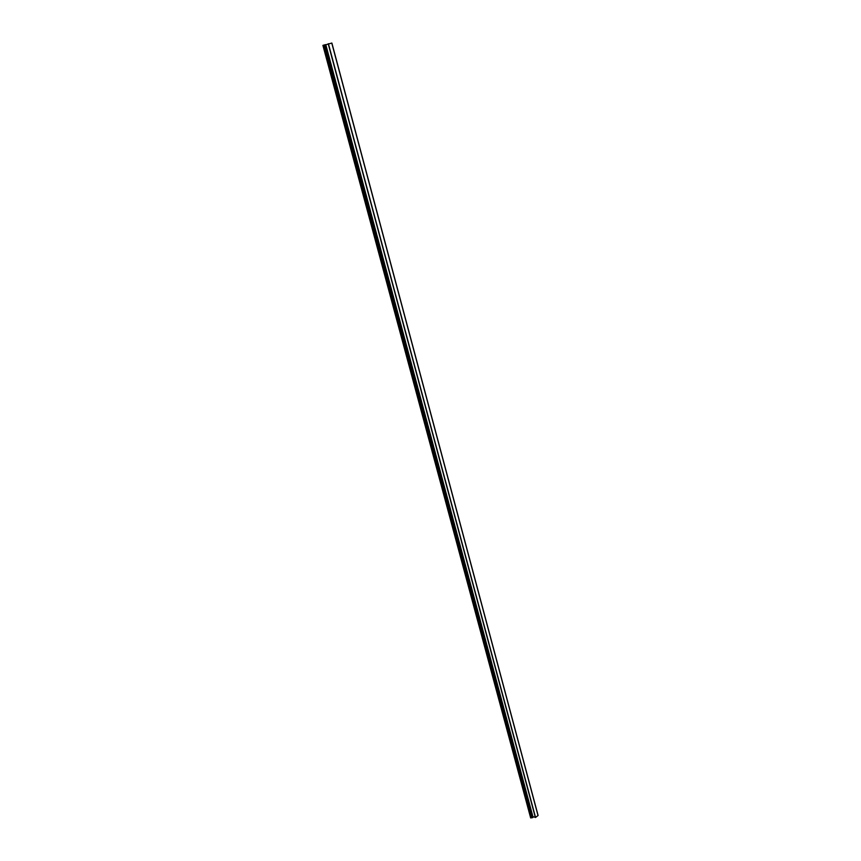 <?xml version="1.0" encoding="UTF-8"?>
<svg xmlns="http://www.w3.org/2000/svg" width="861" height="861" viewBox="0 0 861 861"><rect width="100%" height="100%" fill="white"/><g stroke="black" fill="none" stroke-linecap="round" stroke-linejoin="round"><path stroke-width="0.65" stroke-dasharray="4.3 3.23" d="M532.841 817.412L532.033 817.078L532.636 816.562M325.48 44.664L324.715 44.976L325.544 44.826M538.039 815.421L535.51 817.111L532.97 816.206L530.882 817.519L322.929 45.375M537.834 815.345L331.636 43.158L323.435 45.267M532.582 816.594L325.48 44.837M532.087 816.971L324.812 44.966M532.087 817.132L324.758 44.955M530.667 817.853L322.961 45.364M530.914 817.552L323.338 45.31L530.914 817.476M532.464 816.303L325.458 44.912M532.97 816.206L326.039 44.74M535.402 817.121L328.364 43.803M535.51 817.111L328.493 43.771M532.033 817.078L324.715 44.976M530.882 817.519L323.316 45.321"/><path stroke-width="1.29" d="M325.544 44.826L331.872 43.05L538.093 815.475L331.872 43.05M532.636 816.562L535.542 817.466L538.093 815.475M325.447 44.654L322.907 45.364L530.677 817.939L532.668 817.638L325.48 44.664L532.841 817.509M530.667 817.939L322.929 45.353L530.677 817.939M535.37 817.498L328.213 43.782M535.542 817.466L328.407 43.728M532.862 816.551L325.802 44.75M532.668 817.638L325.21 44.697M532.496 817.67L325.017 44.75M531.754 817.38L324.306 45.041M531.474 817.433L323.984 45.127M530.828 817.918L323.112 45.299M538.039 815.571L331.776 43.061M532.873 817.444L325.501 44.643"/></g></svg>
